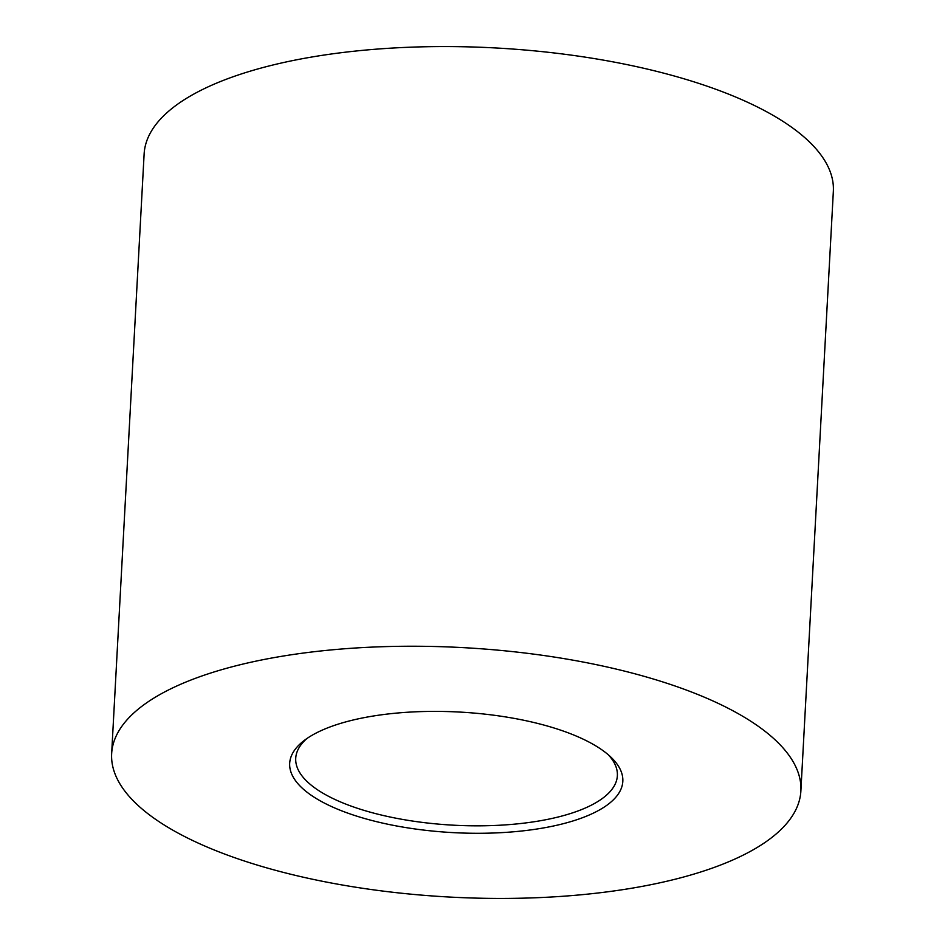 <?xml version="1.0" encoding="UTF-8"?>
<svg xmlns="http://www.w3.org/2000/svg" width="945" height="945" viewBox="0 0 945 945"><rect width="100%" height="100%" fill="white"/><g stroke="black" fill="none" stroke-linecap="round" stroke-linejoin="round"><path stroke-width="1.42" d="M332.026 726.221A166.804 60.362 3.1 0 1 611.025 757.252A166.804 60.362 3.1 0 1 580.49 818.453A166.804 60.362 3.1 0 1 365.833 818.854A166.804 60.362 3.1 0 1 304.03 740.62A166.804 60.362 3.1 0 1 332.026 726.221M306.948 738.506A161.052 58.283 -176.9 0 0 295.726 758.28A161.052 58.283 -176.9 0 0 397.727 818.535A161.052 58.283 -176.9 0 0 576.497 811.507A161.052 58.283 -176.9 0 0 617.368 775.691A161.052 58.283 -176.9 0 0 608.356 754.831M800.876 791L833.348 191.327A345.114 124.894 -176.9 0 0 614.793 62.205A345.114 124.894 -176.9 0 0 231.714 77.254A345.114 124.894 -176.9 0 0 144.124 154L111.652 753.673A345.114 124.894 -176.9 0 0 330.207 882.795A345.114 124.894 -176.9 0 0 713.286 867.746A345.114 124.894 -176.9 0 0 800.876 791A345.114 124.894 -176.9 0 0 582.321 661.878A345.114 124.894 -176.9 0 0 199.23 676.927A345.114 124.894 -176.9 0 0 111.652 753.673"/></g></svg>
